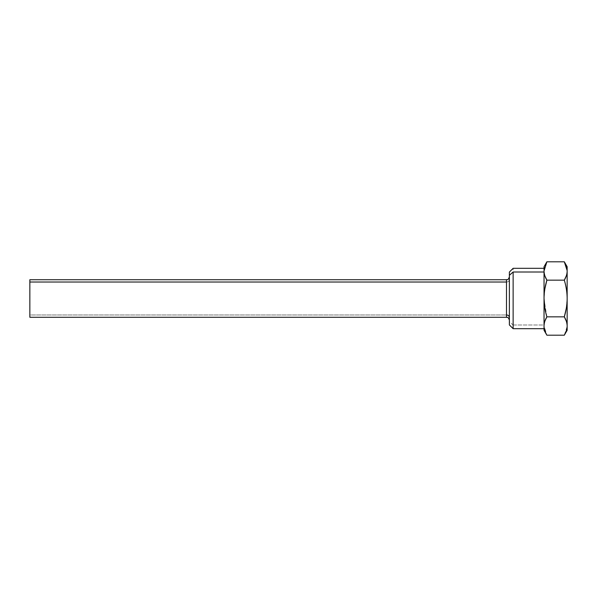 <?xml version="1.0" encoding="UTF-8"?>
<svg xmlns="http://www.w3.org/2000/svg" width="597" height="597" viewBox="0 0 597 597"><rect width="100%" height="100%" fill="white"/><g stroke="black" fill="none" stroke-linecap="round" stroke-linejoin="round"><path stroke-width="0.45" stroke-dasharray="2.98 2.24" d="M567.15 270.613L567.15 266.725M567.15 330.275L567.15 326.022C567.113 323.007 566.165 319.947 564.314 316.843L546.882 316.843L564.314 316.843M565.755 264.665L567.15 270.978C567.113 267.971 566.165 264.911 564.314 261.807M544.919 275.956L544.039 270.978C544.083 267.971 545.024 264.911 546.882 261.807C545.024 264.911 544.083 267.971 544.039 270.978L544.912 275.933M546.882 280.157L564.314 280.157C566.165 286.359 567.113 292.47 567.15 298.5C567.113 292.47 566.165 286.359 564.314 280.157L546.882 280.157M566.277 308.41L567.15 298.5L566.269 308.455M544.912 288.59L544.039 298.5L544.039 326.014L544.912 321.059M544.912 308.41L546.882 316.843C545.024 319.947 544.083 323.007 544.039 326.022L546.882 335.193L544.046 326.395L544.039 330.275M566.269 330.992L567.143 326.395L564.359 335.104M544.039 266.725L544.039 328.686L544.039 324.992L513.129 324.992L513.129 328.686L513.129 324.992L544.039 324.992L544.039 268.314L544.039 324.992M566.277 321.059L567.15 325.984M546.882 316.843L544.046 299.313M544.039 298.5L544.039 270.613M509.375 272.068L509.375 321.693L513.129 324.992L513.129 268.314L513.129 324.992L509.375 321.693L509.375 275.307M509.375 317.514L509.375 276.836L509.375 317.514M509.375 321.693L509.375 324.932M29.85 279.724L29.85 314.977L506.487 314.977L506.487 317.276L506.487 314.977L29.85 314.977L29.85 282.023M29.85 314.977L29.85 317.276M506.487 282.023L506.487 279.724L506.487 282.023A2.888 2.537 0 0 0 509.375 279.486A2.888 2.537 180 0 1 506.487 282.023L506.487 314.977L506.487 282.023"/><path stroke-width="0.9" d="M567.15 270.978L567.15 270.978C567.113 273.993 566.165 277.053 564.314 280.157C566.165 286.359 567.113 292.47 567.15 298.5L567.15 270.978C567.113 273.993 566.165 277.053 564.314 280.157L546.882 280.157L564.314 280.157L566.277 275.933M567.15 326.387L567.15 326.022C567.113 323.007 566.165 319.947 564.314 316.843C566.165 310.641 567.113 304.53 567.15 298.5L567.15 326.022C567.113 329.029 566.165 332.089 564.314 335.193L546.882 335.193L564.314 335.193C566.165 332.089 567.113 329.029 567.15 326.022L567.15 330.275L564.314 335.193M567.15 270.986L567.15 298.5C567.113 304.53 566.165 310.641 564.314 316.843L546.882 316.843C545.024 310.641 544.083 304.53 544.039 298.5C544.083 292.47 545.024 286.359 546.882 280.157C545.024 277.053 544.083 273.993 544.039 270.978L546.882 261.807L564.314 261.807L567.15 270.613L564.314 261.807L565.755 264.665M567.15 325.984L567.15 298.485C567.113 292.47 566.165 286.359 564.314 280.157L566.269 275.963M546.882 261.807L544.039 266.725L544.039 270.978L546.882 261.807L564.314 261.807L567.15 266.725L567.15 270.613M544.912 275.933L546.882 280.157L544.912 288.59M544.039 270.613L544.039 270.978C544.083 273.993 545.024 277.053 546.882 280.157C545.024 286.359 544.083 292.47 544.039 298.5C544.083 304.53 545.024 310.641 546.882 316.843C545.024 319.947 544.083 323.007 544.039 326.022C544.083 329.029 545.024 332.089 546.882 335.193C545.024 332.089 544.083 329.029 544.039 326.022C544.083 323.007 545.024 319.947 546.882 316.843L564.314 316.843L566.277 308.41M546.882 335.193L544.039 330.275L544.039 298.5L544.912 308.41M564.359 335.104L566.269 330.992M544.046 299.313L544.039 270.986M566.269 308.455L564.314 316.843C566.165 319.947 567.113 323.007 567.15 326.022M564.314 316.843L566.277 321.059M544.912 321.059L546.882 316.843M544.039 270.978L544.039 298.5C544.083 292.47 545.024 286.359 546.882 280.157L544.919 275.956M544.039 324.992L544.039 298.5M509.375 321.693L509.375 275.307L513.129 272.008L509.375 275.307L509.375 324.932L513.129 328.686L513.129 272.008L544.039 272.008L513.129 272.008L513.129 328.686L544.039 328.686M509.375 275.307L509.375 272.068L513.129 268.314L544.039 268.314M509.375 320.164C508.002 316.216 507.346 317.828 506.487 317.276L506.487 314.977A2.888 2.537 180 0 1 509.375 317.514A2.888 2.537 0 0 0 506.487 314.977L506.487 279.724L506.487 282.023L29.85 282.023L506.487 282.023L506.487 317.276L29.85 317.276L29.85 282.023L29.85 314.977M29.85 282.023L29.85 279.724L506.487 279.724C507.346 279.172 508.002 280.784 509.375 276.836"/></g></svg>

